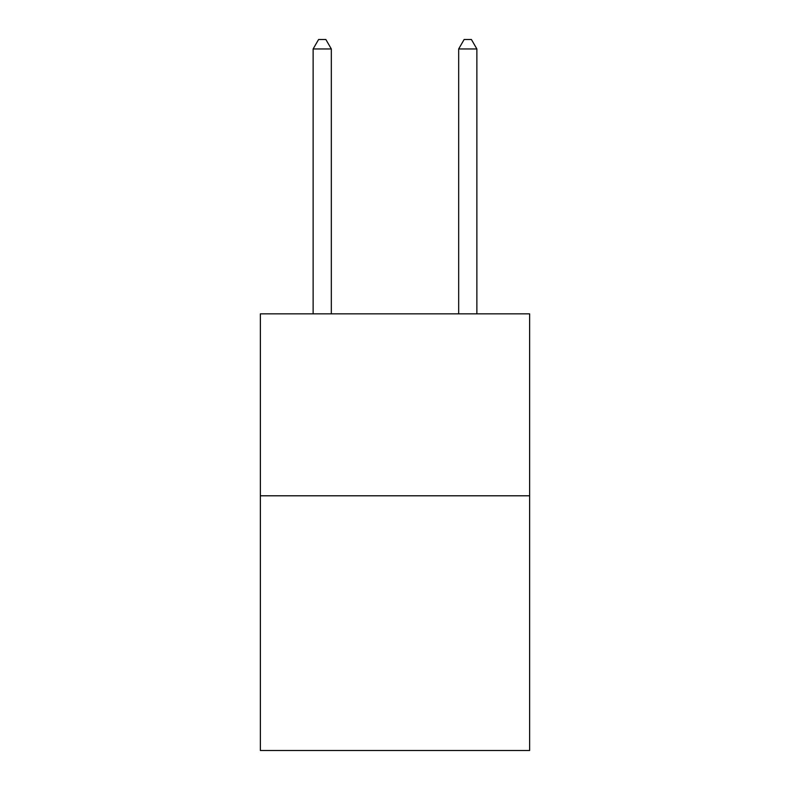 <?xml version="1.0" encoding="UTF-8"?>
<svg xmlns="http://www.w3.org/2000/svg" width="790" height="790" viewBox="0 0 790 790"><rect width="100%" height="100%" fill="white"/><g stroke="black" fill="none" stroke-linecap="round" stroke-linejoin="round"><path stroke-width="1.19" d="M529.636 495.794L529.636 750.5L260.364 750.5L260.364 313.857L529.636 313.857L529.636 495.794L260.364 495.794M331.326 313.857L331.326 48.96L313.126 48.96L313.126 313.857M313.126 48.96L318.587 39.5L325.865 39.5L331.326 48.96M476.874 313.857L476.874 48.96L458.674 48.96L458.674 313.857M458.674 48.96L464.135 39.5L471.413 39.5L476.874 48.96"/></g></svg>
